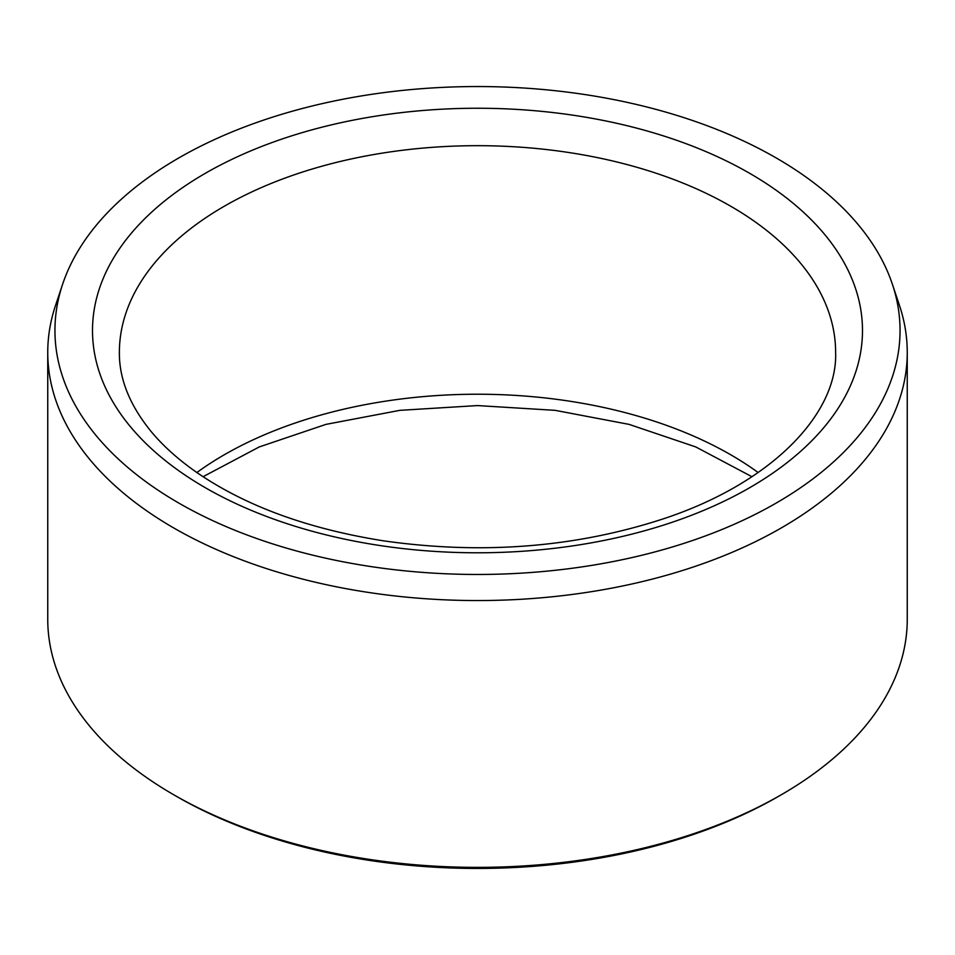 <?xml version="1.0" encoding="UTF-8"?>
<svg xmlns="http://www.w3.org/2000/svg" width="955" height="955" viewBox="0 0 955 955"><rect width="100%" height="100%" fill="white"/><g stroke="black" fill="none" stroke-linecap="round" stroke-linejoin="round"><path stroke-width="1.43" d="M178.704 503.01A422.552 243.955 180 0 1 62.6 284.292A422.552 243.955 180 0 1 477.5 86.547A422.552 243.955 180 0 1 892.4 284.292A422.552 243.955 180 0 1 675.627 545.985A422.552 243.955 180 0 1 178.704 503.01M892.4 284.292L899.467 305.433A429.75 248.109 180 0 1 907.25 352.443L907.25 619.27A429.75 248.109 180 0 1 781.381 794.703L778.218 796.53A425.273 245.531 180 0 1 176.782 796.53L173.619 794.703A429.75 248.109 180 0 1 47.75 619.27L47.75 352.443A429.75 248.109 180 0 1 55.533 305.433L62.6 284.292M781.381 794.703A429.75 248.109 180 0 1 173.619 794.703L176.782 796.53M907.25 352.443A429.75 248.109 180 0 1 641.963 581.667A429.75 248.109 180 0 1 173.619 527.888A429.75 248.109 180 0 1 47.75 352.443M196.873 472.534A358.125 206.757 180 0 1 758.127 472.534M205.277 173.344A384.984 222.264 0 0 0 377.858 545.21A384.984 222.264 0 0 0 849.365 272.987A384.984 222.264 0 0 0 205.277 173.344M224.27 206.244A358.125 206.757 0 0 0 119.375 352.443C119.148 378.849 129.713 405.171 151.057 431.433C163.174 446.033 178.585 459.833 197.303 472.832C246.175 506.257 308.298 528.927 383.659 540.852C482.454 554.867 575.805 547.49 663.725 518.708C773.514 482.37 837.822 412.763 835.625 352.443A358.125 206.757 0 0 0 614.554 161.419A358.125 206.757 0 0 0 224.27 206.244M203.057 476.712L259.235 446.94L325.942 424.378L399.882 410.34L477.5 405.577L555.13 410.34L629.07 424.378L695.777 446.94L751.943 476.712"/></g></svg>
